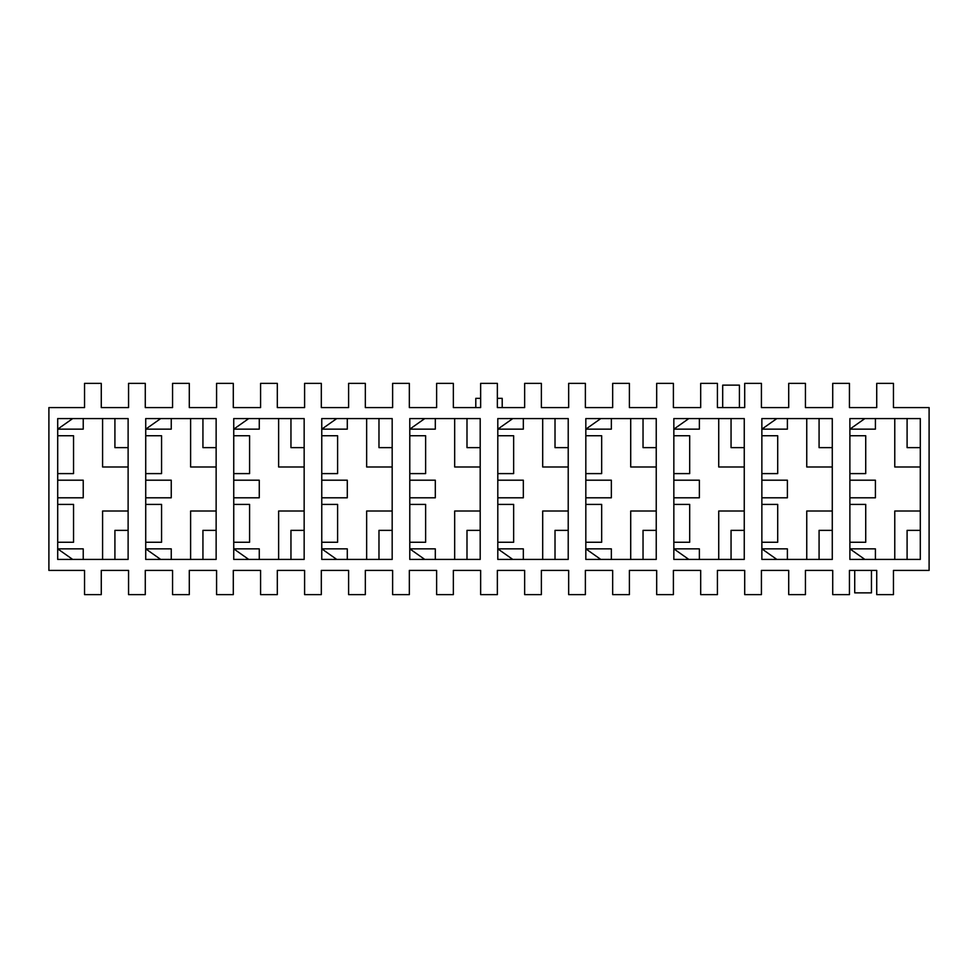 <?xml version="1.0" encoding="UTF-8"?>
<svg xmlns="http://www.w3.org/2000/svg" width="978" height="978" viewBox="0 0 978 978"><rect width="100%" height="100%" fill="white"/><g stroke="black" fill="none" stroke-linecap="round" stroke-linejoin="round"><path stroke-width="1.47" d="M788.708 570.418L761.422 570.418L788.708 570.418L788.708 594.624L805.432 594.624L805.432 570.418L832.718 570.418L805.432 570.418L805.432 594.624L788.708 594.624L788.708 570.418M744.698 570.418L717.412 570.418L744.698 570.418L744.698 594.624L761.422 594.624L761.422 570.418L761.422 594.624L744.698 594.624L744.698 570.418M700.688 570.418L673.402 570.418L700.688 570.418L700.688 594.624L717.412 594.624L717.412 570.418L717.412 594.624L700.688 594.624L700.688 570.418M656.678 570.418L629.392 570.418L656.678 570.418L656.678 594.624L673.402 594.624L673.402 570.418L673.402 594.624L656.678 594.624L656.678 570.418M612.668 570.418L585.382 570.418L612.668 570.418L612.668 594.624L629.392 594.624L629.392 570.418L629.392 594.624L612.668 594.624L612.668 570.418M568.658 570.418L541.372 570.418L568.658 570.418L568.658 594.624L585.382 594.624L585.382 570.418L585.382 594.624L568.658 594.624L568.658 570.418M524.648 570.418L497.362 570.418L524.648 570.418L524.648 594.624L541.372 594.624L541.372 570.418L541.372 594.624L524.648 594.624L524.648 570.418M480.638 570.418L453.352 570.418L480.638 570.418L480.638 594.624L497.362 594.624L497.362 570.418L497.362 594.624L480.638 594.624L480.638 570.418M436.628 570.418L409.342 570.418L436.628 570.418L436.628 594.624L453.352 594.624L453.352 570.418L453.352 594.624L436.628 594.624L436.628 570.418M392.618 570.418L365.332 570.418L392.618 570.418L392.618 594.624L409.342 594.624L409.342 570.418L409.342 594.624L392.618 594.624L392.618 570.418M348.608 570.418L321.322 570.418L348.608 570.418L348.608 594.624L365.332 594.624L365.332 570.418L365.332 594.624L348.608 594.624L348.608 570.418M304.598 570.418L277.312 570.418L304.598 570.418L304.598 594.624L321.322 594.624L321.322 570.418L321.322 594.624L304.598 594.624L304.598 570.418M260.588 570.418L233.302 570.418L260.588 570.418L260.588 594.624L277.312 594.624L277.312 570.418L277.312 594.624L260.588 594.624L260.588 570.418M216.578 570.418L189.292 570.418L216.578 570.418L216.578 594.624L233.302 594.624L233.302 570.418L233.302 594.624L216.578 594.624L216.578 570.418M172.568 570.418L145.282 570.418L172.568 570.418L172.568 594.624L189.292 594.624L189.292 570.418L189.292 594.624L172.568 594.624L172.568 570.418M128.558 570.418L101.272 570.418L128.558 570.418L128.558 594.624L145.282 594.624L145.282 570.418L145.282 594.624L128.558 594.624L128.558 570.418M84.548 570.418L48.9 570.418L48.9 407.581L84.548 407.581L48.9 407.581L48.9 570.418L84.548 570.418L84.548 594.624L101.272 594.624L101.272 570.418L101.272 594.624L84.548 594.624L84.548 570.418M929.1 570.418L893.452 570.418L929.1 570.418L929.1 407.581L929.1 570.418M876.728 570.418L849.442 570.418L876.728 570.418L876.728 594.624L893.452 594.624L893.452 570.418L893.452 594.624L876.728 594.624L876.728 570.418M893.452 407.581L929.1 407.581L893.452 407.581L893.452 383.376L876.728 383.376L876.728 407.581L849.442 407.581L876.728 407.581L876.728 383.376L893.452 383.376L893.452 407.581M101.272 407.581L128.558 407.581L101.272 407.581L101.272 383.376L84.548 383.376L84.548 407.581L84.548 383.376L101.272 383.376L101.272 407.581M145.282 407.581L172.568 407.581L145.282 407.581L145.282 383.376L128.558 383.376L128.558 407.581L128.558 383.376L145.282 383.376L145.282 407.581M189.292 407.581L216.578 407.581L189.292 407.581L189.292 383.376L172.568 383.376L172.568 407.581L172.568 383.376L189.292 383.376L189.292 407.581M233.302 407.581L260.588 407.581L233.302 407.581L233.302 383.376L216.578 383.376L216.578 407.581L216.578 383.376L233.302 383.376L233.302 407.581M277.312 407.581L304.598 407.581L277.312 407.581L277.312 383.376L260.588 383.376L260.588 407.581L260.588 383.376L277.312 383.376L277.312 407.581M321.322 407.581L348.608 407.581L321.322 407.581L321.322 383.376L304.598 383.376L304.598 407.581L304.598 383.376L321.322 383.376L321.322 407.581M365.332 407.581L392.618 407.581L365.332 407.581L365.332 383.376L348.608 383.376L348.608 407.581L348.608 383.376L365.332 383.376L365.332 407.581M409.342 407.581L436.628 407.581L409.342 407.581L409.342 383.376L392.618 383.376L392.618 407.581L392.618 383.376L409.342 383.376L409.342 407.581M453.352 407.581L480.638 407.581L453.352 407.581L453.352 383.376L436.628 383.376L436.628 407.581L436.628 383.376L453.352 383.376L453.352 407.581M497.362 407.581L524.648 407.581L497.362 407.581L497.362 383.376L480.638 383.376L480.638 407.581L480.638 383.376L497.362 383.376L497.362 407.581M541.372 407.581L568.658 407.581L541.372 407.581L541.372 383.376L524.648 383.376L524.648 407.581L524.648 383.376L541.372 383.376L541.372 407.581M585.382 407.581L612.668 407.581L585.382 407.581L585.382 383.376L568.658 383.376L568.658 407.581L568.658 383.376L585.382 383.376L585.382 407.581M629.392 407.581L656.678 407.581L629.392 407.581L629.392 383.376L612.668 383.376L612.668 407.581L612.668 383.376L629.392 383.376L629.392 407.581M673.402 407.581L700.688 407.581L673.402 407.581L673.402 383.376L656.678 383.376L656.678 407.581L656.678 383.376L673.402 383.376L673.402 407.581M717.412 407.581L744.698 407.581L717.412 407.581L717.412 383.376L700.688 383.376L700.688 407.581L700.688 383.376L717.412 383.376L717.412 407.581M761.422 407.581L788.708 407.581L761.422 407.581L761.422 383.376L744.698 383.376L744.698 407.581L744.698 383.376L761.422 383.376L761.422 407.581M805.432 407.581L832.718 407.581L805.432 407.581L805.432 383.376L788.708 383.376L788.708 407.581L788.708 383.376L805.432 383.376L805.432 407.581M777.706 435.748L777.706 473.596L777.706 435.748L761.862 435.748L777.706 435.748M787.388 480.198L787.388 497.802L787.388 480.198L761.862 480.198L787.388 480.198M777.706 504.404L777.706 542.252L761.862 542.252L777.706 542.252L777.706 504.404L761.862 504.404L777.706 504.404M689.686 435.748L689.686 473.596L689.686 435.748L673.842 435.748L689.686 435.748M699.368 480.198L699.368 497.802L699.368 480.198L673.842 480.198L699.368 480.198M689.686 504.404L689.686 542.252L673.842 542.252L689.686 542.252L689.686 504.404L673.842 504.404L689.686 504.404M601.666 435.748L601.666 473.596L601.666 435.748L585.822 435.748L601.666 435.748M611.348 480.198L611.348 497.802L611.348 480.198L585.822 480.198L611.348 480.198M601.666 504.404L601.666 542.252L585.822 542.252L601.666 542.252L601.666 504.404L585.822 504.404L601.666 504.404M513.646 435.748L513.646 473.596L513.646 435.748L497.802 435.748L513.646 435.748M523.328 480.198L523.328 497.802L523.328 480.198L497.802 480.198L523.328 480.198M513.646 504.404L513.646 542.252L497.802 542.252L513.646 542.252L513.646 504.404L497.802 504.404L513.646 504.404M425.626 435.748L425.626 473.596L425.626 435.748L409.782 435.748L425.626 435.748M435.308 480.198L435.308 497.802L435.308 480.198L409.782 480.198L435.308 480.198M425.626 504.404L425.626 542.252L409.782 542.252L425.626 542.252L425.626 504.404L409.782 504.404L425.626 504.404M337.606 435.748L337.606 473.596L337.606 435.748L321.762 435.748L337.606 435.748M347.288 480.198L347.288 497.802L347.288 480.198L321.762 480.198L347.288 480.198M337.606 504.404L337.606 542.252L321.762 542.252L337.606 542.252L337.606 504.404L321.762 504.404L337.606 504.404M249.586 435.748L249.586 473.596L249.586 435.748L233.742 435.748L249.586 435.748M259.268 480.198L259.268 497.802L259.268 480.198L233.742 480.198L259.268 480.198M249.586 504.404L249.586 542.252L233.742 542.252L249.586 542.252L249.586 504.404L233.742 504.404L249.586 504.404M73.546 435.748L73.546 473.596L73.546 435.748L57.702 435.748L73.546 435.748M83.228 480.198L83.228 497.802L83.228 480.198L57.702 480.198L83.228 480.198M73.546 504.404L73.546 542.252L57.702 542.252L73.546 542.252L73.546 504.404L57.702 504.404L73.546 504.404M161.566 435.748L161.566 473.596L161.566 435.748L145.722 435.748L161.566 435.748M171.248 480.198L171.248 497.802L171.248 480.198L145.722 480.198L171.248 480.198M161.566 504.404L161.566 542.252L145.722 542.252L161.566 542.252L161.566 504.404L145.722 504.404L161.566 504.404M819.075 447.631L819.075 418.584L819.075 447.631L832.278 447.631L819.075 447.631M761.862 473.596L777.706 473.596L761.862 473.596M761.862 429.146L776.825 418.584L761.862 429.146L787.388 429.146L787.388 418.584L787.388 429.146L761.862 429.146M761.862 497.802L787.388 497.802L761.862 497.802M819.075 559.416L819.075 530.369L819.075 559.416M776.825 559.416L761.862 548.854L776.825 559.416M731.055 447.631L731.055 418.584L731.055 447.631L744.258 447.631L731.055 447.631M673.842 473.596L689.686 473.596L673.842 473.596M673.842 429.146L688.805 418.584L673.842 429.146L699.368 429.146L699.368 418.584L699.368 429.146L673.842 429.146M673.842 497.802L699.368 497.802L673.842 497.802M731.055 559.416L731.055 530.369L731.055 559.416M688.805 559.416L673.842 548.854L688.805 559.416M744.258 530.369L731.055 530.369L744.258 530.369M643.035 447.631L643.035 418.584L643.035 447.631L656.238 447.631L643.035 447.631M585.822 473.596L601.666 473.596L585.822 473.596M585.822 429.146L600.785 418.584L585.822 429.146L611.348 429.146L611.348 418.584L611.348 429.146L585.822 429.146M585.822 497.802L611.348 497.802L585.822 497.802M643.035 559.416L643.035 530.369L643.035 559.416M600.785 559.416L585.822 548.854L600.785 559.416M656.238 530.369L643.035 530.369L656.238 530.369M555.015 447.631L555.015 418.584L555.015 447.631L568.218 447.631L555.015 447.631M497.802 473.596L513.646 473.596L497.802 473.596M497.802 429.146L512.765 418.584L497.802 429.146L523.328 429.146L523.328 418.584L523.328 429.146L497.802 429.146M497.802 497.802L523.328 497.802L497.802 497.802M555.015 559.416L555.015 530.369L555.015 559.416M512.765 559.416L497.802 548.854L512.765 559.416M568.218 530.369L555.015 530.369L568.218 530.369M466.995 447.631L466.995 418.584L466.995 447.631L480.198 447.631L466.995 447.631M409.782 473.596L425.626 473.596L409.782 473.596M409.782 429.146L424.745 418.584L409.782 429.146L435.308 429.146L435.308 418.584L435.308 429.146L409.782 429.146M409.782 497.802L435.308 497.802L409.782 497.802M466.995 559.416L466.995 530.369L466.995 559.416M424.745 559.416L409.782 548.854L424.745 559.416M480.198 530.369L466.995 530.369L480.198 530.369M378.975 447.631L378.975 418.584L378.975 447.631L392.178 447.631L378.975 447.631M321.762 473.596L337.606 473.596L321.762 473.596M321.762 429.146L336.725 418.584L321.762 429.146L347.288 429.146L347.288 418.584L347.288 429.146L321.762 429.146M321.762 497.802L347.288 497.802L321.762 497.802M378.975 559.416L378.975 530.369L378.975 559.416M336.725 559.416L321.762 548.854L336.725 559.416M392.178 530.369L378.975 530.369L392.178 530.369M290.955 447.631L290.955 418.584L290.955 447.631L304.158 447.631L290.955 447.631M233.742 473.596L249.586 473.596L233.742 473.596M233.742 429.146L248.705 418.584L233.742 429.146L259.268 429.146L259.268 418.584L259.268 429.146L233.742 429.146M233.742 497.802L259.268 497.802L233.742 497.802M290.955 559.416L290.955 530.369L290.955 559.416M248.705 559.416L233.742 548.854L248.705 559.416M304.158 530.369L290.955 530.369L304.158 530.369M114.915 559.416L114.915 530.369L114.915 559.416M128.118 530.369L114.915 530.369L128.118 530.369M128.118 447.631L114.915 447.631L128.118 447.631M114.915 418.584L114.915 447.631L114.915 418.584M57.702 473.596L73.546 473.596L57.702 473.596M57.702 429.146L72.665 418.584L57.702 429.146L83.228 429.146L83.228 418.584L83.228 429.146L57.702 429.146M57.702 497.802L83.228 497.802L57.702 497.802M57.702 548.854L72.665 559.416L57.702 548.854L83.228 548.854L57.702 548.854M202.935 447.631L202.935 418.584L202.935 447.631L216.138 447.631L202.935 447.631M145.722 473.596L161.566 473.596L145.722 473.596M145.722 429.146L160.685 418.584L145.722 429.146L171.248 429.146L171.248 418.584L171.248 429.146L145.722 429.146M145.722 497.802L171.248 497.802L145.722 497.802M202.935 559.416L202.935 530.369L202.935 559.416M160.685 559.416L145.722 548.854L160.685 559.416M216.138 530.369L202.935 530.369L216.138 530.369M787.388 559.416L787.388 548.854L761.862 548.854L787.388 548.854L787.388 559.416M744.258 511.005L718.732 511.005L718.732 559.416L718.732 511.005L744.258 511.005M699.368 559.416L699.368 548.854L673.842 548.854L699.368 548.854L699.368 559.416M656.238 511.005L630.712 511.005L630.712 559.416L630.712 511.005L656.238 511.005M611.348 559.416L611.348 548.854L585.822 548.854L611.348 548.854L611.348 559.416M568.218 511.005L542.692 511.005L542.692 559.416L542.692 511.005L568.218 511.005M523.328 559.416L523.328 548.854L497.802 548.854L523.328 548.854L523.328 559.416M480.198 511.005L454.672 511.005L454.672 559.416L454.672 511.005L480.198 511.005M435.308 559.416L435.308 548.854L409.782 548.854L435.308 548.854L435.308 559.416M392.178 511.005L366.652 511.005L366.652 559.416L366.652 511.005L392.178 511.005M347.288 559.416L347.288 548.854L321.762 548.854L347.288 548.854L347.288 559.416M304.158 511.005L278.632 511.005L278.632 559.416L278.632 511.005L304.158 511.005M259.268 559.416L259.268 548.854L233.742 548.854L259.268 548.854L259.268 559.416M216.138 511.005L190.612 511.005L190.612 559.416L190.612 511.005L216.138 511.005M171.248 559.416L171.248 548.854L145.722 548.854L171.248 548.854L171.248 559.416M128.118 511.005L102.592 511.005L102.592 559.416L102.592 511.005L128.118 511.005M83.228 559.416L83.228 548.854L83.228 559.416M832.278 530.369L819.075 530.369L832.278 530.369M832.278 511.005L806.752 511.005L806.752 559.416L806.752 511.005L832.278 511.005M102.592 418.584L102.592 466.995L128.118 466.995L102.592 466.995L102.592 418.584M190.612 418.584L190.612 466.995L216.138 466.995L190.612 466.995L190.612 418.584M278.632 418.584L278.632 466.995L304.158 466.995L278.632 466.995L278.632 418.584M366.652 418.584L366.652 466.995L392.178 466.995L366.652 466.995L366.652 418.584M454.672 418.584L454.672 466.995L480.198 466.995L454.672 466.995L454.672 418.584M542.692 418.584L542.692 466.995L568.218 466.995L542.692 466.995L542.692 418.584M630.712 418.584L630.712 466.995L656.238 466.995L630.712 466.995L630.712 418.584M718.732 418.584L718.732 466.995L744.258 466.995L718.732 466.995L718.732 418.584M806.752 418.584L806.752 466.995L832.278 466.995L806.752 466.995L806.752 418.584M832.278 418.584L761.862 418.584L761.862 559.416L832.278 559.416L832.278 418.584L832.278 559.416L761.862 559.416L761.862 418.584L832.278 418.584M744.258 418.584L673.842 418.584L673.842 559.416L744.258 559.416L744.258 418.584L744.258 559.416L673.842 559.416L673.842 418.584L744.258 418.584M656.238 418.584L585.822 418.584L585.822 559.416L656.238 559.416L656.238 418.584L656.238 559.416L585.822 559.416L585.822 418.584L656.238 418.584M568.218 418.584L497.802 418.584L497.802 559.416L568.218 559.416L568.218 418.584L568.218 559.416L497.802 559.416L497.802 418.584L568.218 418.584M480.198 418.584L409.782 418.584L409.782 559.416L480.198 559.416L480.198 418.584L480.198 559.416L409.782 559.416L409.782 418.584L480.198 418.584M392.178 418.584L321.762 418.584L321.762 559.416L392.178 559.416L392.178 418.584L392.178 559.416L321.762 559.416L321.762 418.584L392.178 418.584M304.158 418.584L233.742 418.584L233.742 559.416L304.158 559.416L304.158 418.584L304.158 559.416L233.742 559.416L233.742 418.584L304.158 418.584M57.702 559.416L128.118 559.416L128.118 418.584L57.702 418.584L57.702 559.416L57.702 418.584L128.118 418.584L128.118 559.416L57.702 559.416M216.138 418.584L145.722 418.584L145.722 559.416L216.138 559.416L216.138 418.584L216.138 559.416L145.722 559.416L145.722 418.584L216.138 418.584M849.442 407.581L849.442 383.376L832.718 383.376L832.718 407.581L832.718 383.376L849.442 383.376L849.442 407.581M832.718 570.418L832.718 594.624L849.442 594.624L849.442 570.418L849.442 594.624L832.718 594.624L832.718 570.418M920.298 418.584L920.298 559.416L849.882 559.416L849.882 418.584L920.298 418.584L849.882 418.584L849.882 559.416L920.298 559.416L920.298 418.584M865.726 435.748L865.726 473.596L865.726 435.748L849.882 435.748L865.726 435.748M865.726 504.404L865.726 542.252L849.882 542.252L865.726 542.252L865.726 504.404L849.882 504.404L865.726 504.404M907.095 447.631L907.095 418.584L907.095 447.631L920.298 447.631L907.095 447.631M907.095 559.416L907.095 530.369L907.095 559.416M894.772 559.416L894.772 511.005L894.772 559.416M875.408 480.198L875.408 497.802L875.408 480.198L849.882 480.198L875.408 480.198M849.882 429.146L875.408 429.146L875.408 418.584L875.408 429.146L849.882 429.146L864.845 418.584L849.882 429.146M875.408 559.416L875.408 548.854L849.882 548.854L875.408 548.854L875.408 559.416M849.882 473.596L865.726 473.596L849.882 473.596M894.772 466.995L894.772 418.584L894.772 466.995L920.298 466.995L894.772 466.995M849.882 497.802L875.408 497.802L849.882 497.802M849.882 548.854L864.845 559.416L849.882 548.854M920.298 530.369L907.095 530.369L920.298 530.369M920.298 511.005L894.772 511.005L920.298 511.005M739.417 385.136L739.417 407.581L739.417 385.136L722.693 385.136L739.417 385.136M722.693 407.581L722.693 385.136L722.693 407.581M854.723 592.864L854.723 570.418L854.723 592.864L871.447 592.864L854.723 592.864M871.447 570.418L871.447 592.864L871.447 570.418M502.203 407.581L502.203 398.339L497.362 398.339L502.203 398.339L502.203 407.581M480.638 398.339L475.797 398.339L475.797 407.581L475.797 398.339L480.638 398.339"/></g></svg>
